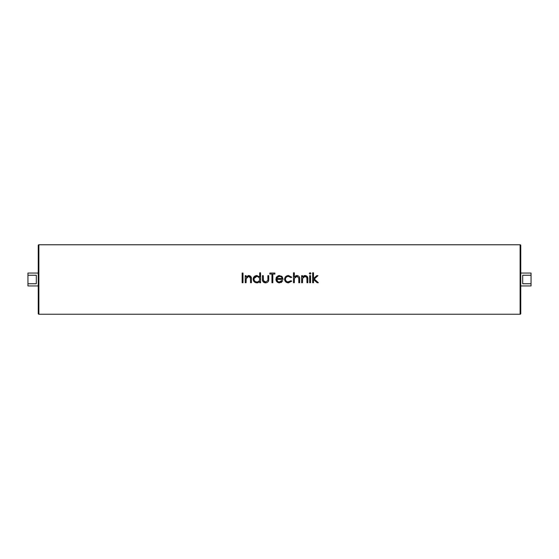 <?xml version="1.0" encoding="UTF-8"?>
<svg xmlns="http://www.w3.org/2000/svg" width="559" height="559" viewBox="0 0 559 559"><rect width="100%" height="100%" fill="white"/><g stroke="black" fill="none" stroke-linecap="round" stroke-linejoin="round"><path stroke-width="0.84" d="M38.885 244.758A0.643 0.643 0 0 0 38.243 245.401L38.243 313.599A0.643 0.643 0 0 0 38.885 314.242L520.115 314.242A0.643 0.643 0 0 0 520.757 313.599L520.757 245.401A0.643 0.643 0 0 0 520.115 244.758L38.885 244.758L38.885 314.242M520.757 273.065L531.05 273.065L531.05 275.245L522.686 275.245L522.686 283.755L531.05 283.755L531.05 285.935L520.757 285.935M38.243 285.935L27.95 285.935L27.95 283.755L36.314 283.755L36.314 275.245L27.95 275.245L27.95 273.065L38.243 273.065M248.385 275.566L248.007 275.629M251.396 278.48L251.201 277.236M250.306 277.369L250.551 279.402L250.313 277.383M249.237 276.474L248.413 276.419M250.034 276.95L249.538 276.586M257.273 282.819L258.398 282.519M263.38 280.38L263.296 279.346M265.916 281.96L264.393 281.708M264.267 281.638L263.75 281.191M267.873 278.934L267.873 275.664L268.739 275.664L268.739 279.095C268.858 281.401 267.81 282.651 265.588 282.84C263.338 282.637 262.283 281.373 262.43 279.032L262.43 275.664L263.296 275.664L263.429 280.583L265.595 281.974L267.726 280.653L267.859 279.514M262.485 280.157L262.604 280.793M263.575 282.26L264.826 282.777M281.477 281.107L280.38 281.806M280.932 282.575L281.785 282.064M276.726 276.859L275.915 279.214L276.726 276.859L279.479 275.538L282.323 276.929L283.085 279.374L276.775 279.374L277.194 280.828M278.599 275.636L277.942 275.86M281.974 276.53L281.436 276.09M277.697 281.394L276.775 279.374C276.908 280.967 277.767 281.834 279.353 281.974L281.946 280.492L282.714 280.891L279.458 282.84C277.257 282.651 276.076 281.443 275.915 279.214M289.897 276.712L291.022 277.641L288.458 276.405C286.662 276.495 285.656 277.418 285.439 279.172C285.656 277.418 286.662 276.495 288.458 276.405L289.185 276.474M289.255 276.488L289.89 276.705M285.453 278.885L285.439 279.172C285.649 280.946 286.655 281.876 288.465 281.974L291.022 280.737L287.892 281.932L288.828 281.96M286.334 282.302L288.451 282.84C286.131 282.714 284.838 281.519 284.573 279.248C284.838 276.915 286.152 275.678 288.521 275.538L287.403 275.678M296.633 275.566L296.249 275.636M295.872 275.769L295.515 275.936M299.652 278.48L299.617 278.047M299.589 277.844L299.456 277.236M298.695 277.788L298.799 279.402L298.702 277.795L296.878 276.405L297.486 276.474M304.802 275.566L303.81 275.839M303.879 276.705L302.643 278.277L302.51 282.714L301.643 282.714L301.643 275.664L302.51 275.664L302.51 276.936L305.193 275.538C307.136 275.853 308.016 277.047 307.834 279.116L307.618 277.236M306.898 277.998L306.968 279.402L306.73 277.383L304.83 276.419M306.639 277.208L305.955 276.586M310.119 274.183L310.923 273.442L310.119 272.694L310.923 273.442L310.119 274.183L309.316 273.442L310.119 272.694M305.654 276.474L305.046 276.405L302.643 278.277L302.51 280.164M304.04 275.741L304.417 275.629M295.718 276.705L294.481 278.277L296.878 276.405L297.493 276.481L296.661 276.419M289.213 281.897L289.883 281.666M276.118 277.949L276.377 277.376M276.551 281.324L276.181 280.618M265.218 281.953L263.995 281.443M27.95 275.245L27.95 283.755M531.05 283.755L531.05 275.245M242.138 273.065L243.004 273.065L243.004 282.714L242.138 282.714L242.138 273.065M250.481 277.998L248.629 276.405L246.156 278.738M247.462 276.705L246.226 278.277L246.093 282.714L245.226 282.714L245.226 275.664L246.093 275.664L246.093 276.936L248.776 275.538C250.718 275.853 251.599 277.047 251.417 279.116L251.417 282.714L250.551 282.714L250.446 277.795M246.226 278.277L246.093 280.164M259.69 279.465L259.656 278.648M257.692 276.516L259.229 277.613L257.378 276.446M256.721 276.412L256.308 276.453M255.288 276.859L254.506 277.627M254.066 278.634L254.072 279.738L254.066 278.634M254.24 280.255L254.506 280.737M254.862 281.17L255.239 281.477M257.923 276.586L256.861 276.405C255.149 276.551 254.198 277.474 254.017 279.179C254.198 280.884 255.149 281.813 256.854 281.974L257 281.967M259.243 280.772L259.69 279.486M259.593 278.382L258.88 277.208M259.704 272.82L260.571 272.82L260.571 282.714L259.704 282.714L259.704 281.498L256.826 282.84C254.583 282.637 253.353 281.415 253.15 279.172C253.381 276.943 254.611 275.734 256.854 275.538L259.704 277.026L259.704 272.82M259.704 279.207C259.544 280.918 258.593 281.841 256.854 281.974C258.593 281.848 259.544 280.918 259.704 279.207C259.551 277.474 258.6 276.544 256.861 276.405L254.142 278.361M263.317 279.773L263.352 280.171M271.953 274.057L269.85 274.057L269.85 273.065L274.923 273.065L274.923 274.057L272.82 274.057L272.82 282.714L271.953 282.714L271.953 274.057M277.914 281.554L278.291 281.764M278.997 281.953L279.353 281.974M277.418 277.376L277.187 277.725M277.005 278.109L276.866 278.508L282.225 278.508L282.078 278.068M281.61 277.271L280.87 276.726M279.989 276.439L278.333 276.663M282.225 278.508C281.834 277.166 280.939 276.46 279.528 276.405L279.109 276.432M277.711 277.068L279.528 276.405L277.711 277.068L276.866 278.508M288.521 275.538L291.749 277.194L291.022 277.641M291.022 280.737L291.749 281.212L288.451 282.84M285.439 279.172L285.502 279.752M286.292 281.156L286.823 281.554M286.956 281.631L287.34 281.792M287.333 276.586L286.83 276.817M286.809 276.831L285.963 277.578M298.799 279.402L298.799 282.714L299.666 282.714L299.666 279.116C299.848 277.047 298.974 275.853 297.032 275.538L294.348 276.998L294.348 272.82L293.482 272.82L293.482 282.714L294.348 282.714L294.404 278.71M294.39 278.836L294.369 279.214M294.362 279.255L294.348 279.696M307.834 279.116L307.834 282.714L306.968 282.714L306.863 277.795M309.686 275.664L310.552 275.664L310.552 282.714L309.686 282.714L309.686 275.664M314.256 279.004L318.351 282.714L317.107 282.714L313.522 279.465L313.522 282.714L312.656 282.714L312.656 272.82L313.522 272.82L313.522 278.543L316.729 275.664L317.98 275.664L314.256 279.004M520.115 314.242L520.115 244.758"/></g></svg>
